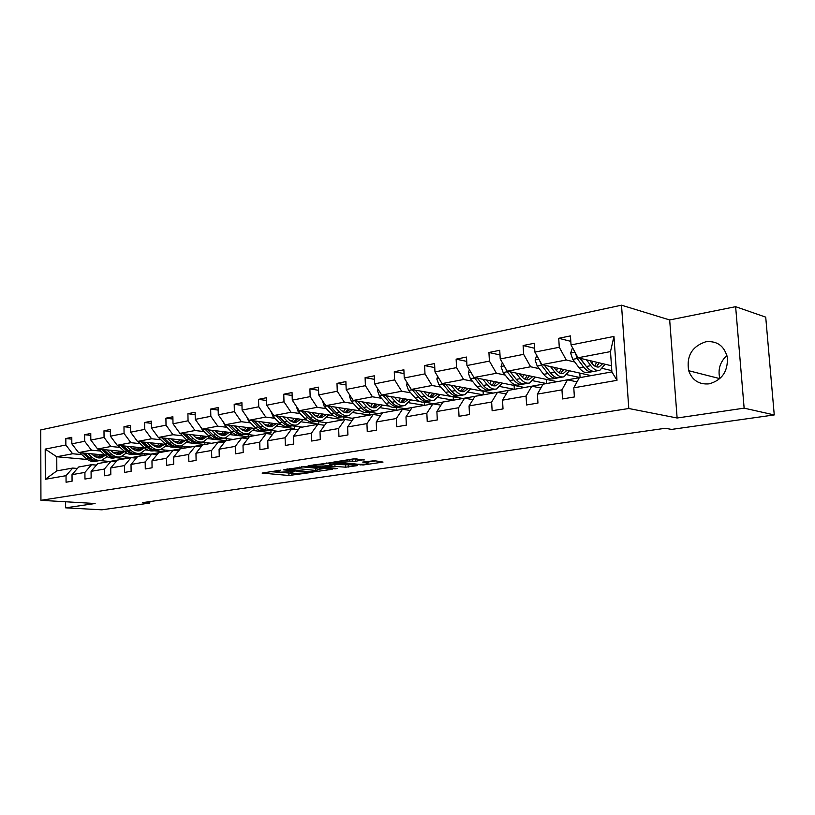 <?xml version="1.0" encoding="UTF-8"?>
<svg xmlns="http://www.w3.org/2000/svg" width="815" height="815" viewBox="0 0 815 815"><rect width="100%" height="100%" fill="white"/><g stroke="black" fill="none" stroke-linecap="round" stroke-linejoin="round"><path stroke-width="1.22" d="M280.482 470.194L262.094 473.077L288.948 475.502L308.528 472.843L294.358 473.444L290.497 472.955L294.48 471.498L280.523 472.17L276.55 471.661L280.462 470.459M705.81 341.77C691.996 346.406 686.291 356.063 688.685 370.713C692.271 380.361 699.107 384.741 709.182 383.845C721.998 380.177 728.05 371.396 727.337 357.479C724.352 345.927 717.18 340.68 705.81 341.77M726.899 355.452C720.002 361.952 717.658 369.674 719.869 378.588M364.142 460.017L353.588 458.865L333.009 462.207L363.195 464.978L383.04 462.074L374.462 460.699L362.716 462.064L368.074 463.154C367.697 464.081 364.325 464.448 357.958 464.265L339.193 462.197C339.539 461.249 342.952 460.882 349.431 461.076L355.554 461.3L364.122 459.568M677.122 418.003L744.136 408.152L774.25 414.927L765.723 317.147L735.629 306.685L669.675 319.949L621.509 305.187L628.793 408.509L677.122 418.003L669.675 319.949M65.608 501.775L65.638 507.837L95.121 503.507L40.933 500.318L628.793 408.509M65.638 507.837L101.906 509.813L149.817 503.049L149.797 501.602M774.25 414.927L671.591 429.413L665.325 428.282L142.686 502.621L149.817 503.049M305.238 466.567L283.457 469.858L310.26 472.374L332.428 469.277L305.238 466.567M308.141 465.742L330.584 462.737L357.642 465.579L345.652 467.189L331.878 466.2L325.837 467.301L337.441 468.493L335.199 468.829L308.141 465.742M744.136 408.152L735.629 306.685M573.791 387.808L579.292 377.732L611.892 371.915L616.996 380.33L573.791 387.808L574.381 396.956L562.533 398.943L561.963 389.855L537.411 394.103L537.951 403.058L526.592 404.963L526.072 396.07L502.529 400.145L503.018 408.926L492.128 410.75L491.649 402.029L469.053 405.931L469.501 414.55L459.039 416.302L458.601 407.745L436.891 411.504L437.298 419.949L427.243 421.63L426.856 413.236L405.982 416.852L406.349 425.135L396.681 426.765L396.324 418.523L376.235 421.997L376.571 430.137L367.27 431.695L366.944 423.606L347.608 426.958L347.913 434.945L338.948 436.443L338.653 428.507L320.02 431.726L320.295 439.57L311.656 441.027L311.391 433.223L293.431 436.331L293.675 444.043L285.342 445.438L285.107 437.767L267.768 440.772L267.992 448.342L259.944 449.697L259.74 442.158L243.002 445.061L243.196 452.508L235.433 453.812L235.25 446.396L219.082 449.197L219.255 456.522L211.747 457.786L211.584 450.491L195.957 453.201L196.109 460.404L188.856 461.616L188.713 454.454L173.605 457.072L173.727 464.163L166.708 465.334L166.596 458.285L151.967 460.811L152.079 467.79L145.284 468.931L145.182 461.983L131.021 464.438L131.113 471.304L124.532 472.405L124.451 465.579L110.738 467.953L110.809 474.707L104.442 475.777L104.371 469.053L91.076 471.355L91.137 478.008L84.964 479.047L84.913 472.415L72.026 474.646L72.066 481.217L66.066 482.215L66.035 475.685L45.304 479.271L45.202 449.106L65.862 445.01L65.832 438.541L71.791 437.329L71.832 443.829L84.668 441.292L84.617 434.721L90.76 433.468L90.822 440.069L104.055 437.451L103.994 430.778L110.331 429.485L110.402 436.188L124.063 433.488L123.982 426.714L130.522 425.379L130.604 432.184L144.703 429.393L144.601 422.516L151.356 421.141L151.468 428.058L166.026 425.175L165.903 418.187L172.882 416.76L173.004 423.79L188.051 420.805L187.919 413.704L195.121 412.237L195.274 419.379L210.82 416.302L210.667 409.079L218.125 407.561L218.288 414.815L234.374 411.636L234.19 404.291L241.912 402.722L242.096 410.098L258.752 406.807L258.549 399.34L266.536 397.72L266.75 405.218L283.997 401.805L283.763 394.216L292.035 392.535L292.279 400.165L310.158 396.62L309.894 388.898L318.471 387.156L318.736 394.918L337.278 391.251L336.992 383.386L345.886 381.583L346.181 389.488L365.415 385.668L365.1 377.671L374.329 375.797L374.666 383.845L394.633 379.882L394.277 371.742L403.873 369.786L404.24 377.987L424.992 373.871L424.605 365.568L434.578 363.541L434.976 371.895L456.563 367.616L456.135 359.16L466.506 357.052L466.944 365.558L489.407 361.106L488.939 352.488L499.738 350.287L500.227 358.967L523.627 354.331L523.108 345.54L534.355 343.247L534.895 352.1L559.284 347.272L558.723 338.296L570.449 335.902L571.03 344.939L613.96 336.442L616.996 380.33M621.509 305.187L40.75 429.923L40.933 500.318M613.96 336.442L610.496 351.601L611.892 371.915L591.109 375.613L541.883 364.641L566.252 360.006L574.748 361.992M602.672 368.502L611.81 370.631M566.252 360.006L559.284 347.272M541.883 364.641L534.895 352.1M537.411 394.103L543.065 384.191L567.515 379.831L561.963 389.855M577.03 381.858L567.515 379.831M567.138 374.747L580.097 377.579L557.185 381.664L507.246 371.212L530.626 366.77L539.245 368.655M530.626 366.77L523.627 354.331M507.246 371.212L500.227 358.967M502.529 400.145L508.326 390.385L531.777 386.198L526.072 396.07M540.885 388.022L531.777 386.198M533.01 380.768L546.59 383.559L524.544 387.482L473.984 377.528L496.437 373.27L505.178 375.063M496.437 373.27L489.407 361.106M473.984 377.528L466.944 365.558M469.053 405.931L474.982 396.335L497.496 392.321L491.649 402.029M506.207 393.951L497.496 392.321M500.196 386.575L514.346 389.305L493.126 393.085L442.025 383.6L463.603 379.505L472.435 381.206M463.603 379.505L456.563 367.616M442.025 383.6L434.976 371.895M436.891 411.504L442.932 402.05L464.57 398.189L458.601 407.745M472.924 399.656L464.57 398.189M451.388 396.477L411.29 389.438L432.042 385.495L440.966 387.125M468.625 392.168L483.295 394.837L462.849 398.484L452.508 396.671M432.042 385.495L424.992 373.871M411.29 389.438L404.24 377.987M405.982 416.852L412.115 407.541L432.928 403.832L426.856 413.236M440.946 405.157L432.928 403.832M419.419 401.326L381.715 395.051L401.693 391.261L410.679 392.81M438.226 397.567L453.385 400.175L433.662 403.69L423.963 402.08M401.693 391.261L394.633 379.882M381.715 395.051L374.666 383.845M376.235 421.997L382.469 412.828L402.488 409.252L396.324 418.523M410.19 410.465L402.488 409.252M389.458 406.176L353.231 400.46L372.475 396.813L381.512 398.291M398.138 401.011L398.983 401.143M408.936 402.773L424.534 405.32L405.513 408.712L395.672 407.164M372.475 396.813L365.415 385.668M353.231 400.46L346.181 389.488M347.608 426.958L353.914 417.922L373.199 414.478L366.944 423.606M380.595 415.579L373.199 414.478M360.77 410.923L325.786 405.676L344.327 402.162L353.415 403.568M369.511 406.064L370.988 406.298M380.707 407.806L396.701 410.281L378.333 413.562L368.441 412.074M344.327 402.162L337.278 391.251M325.786 405.676L318.736 394.918M320.02 431.726L326.387 422.822L344.979 419.511L338.653 428.507M352.1 420.509L344.979 419.511M333.213 415.548L299.309 410.709L317.198 407.306L326.326 408.661M341.923 410.954L343.971 411.259M353.466 412.665L369.827 415.079L352.09 418.238L342.147 416.822M317.198 407.306L310.158 396.62M299.309 410.709L292.279 400.165M293.431 436.331L299.859 427.559L317.779 424.36L311.391 433.223M324.635 425.277L317.779 424.36M306.674 420.041L273.759 415.558L291.026 412.278L300.185 413.572M315.323 415.691L317.901 416.058M327.172 417.362L343.859 419.705L326.713 422.761L316.811 421.416M291.026 412.278L283.997 401.805M273.759 415.558L266.75 405.218M267.768 440.772L274.248 432.123L291.546 429.036L285.107 437.767M298.158 429.882L291.546 429.036M281.104 424.401L249.095 420.245L265.761 417.076L274.94 418.309M289.661 420.275L292.717 420.693M301.774 421.905L318.767 424.177L302.182 427.142L292.178 425.838M265.761 417.076L258.752 406.807M249.095 420.245L242.096 410.098M243.002 445.061L249.533 436.534L266.23 433.549L259.74 442.158M272.597 434.324L266.23 433.549M256.43 428.639L225.256 424.768L241.362 421.712L250.562 422.883M264.875 424.717L268.369 425.165M277.232 426.296L294.49 428.507L278.445 431.369L268.42 430.126M241.362 421.712L234.374 411.636M225.256 424.768L218.288 414.815M219.082 449.197L225.643 440.793L241.78 437.91L235.25 446.396M247.923 438.623L241.78 437.91M232.601 432.755L202.222 429.148L217.788 426.184L226.998 427.315M240.934 429.016L244.826 429.495M253.496 430.554L270.998 432.694L255.472 435.465L245.478 434.283M217.788 426.184L210.82 416.302M202.222 429.148L195.274 419.379M195.957 453.201L202.548 444.909L218.155 442.127L211.584 450.491M224.094 442.779L218.155 442.127M209.577 436.748L179.932 433.376L194.989 430.514L204.208 431.593M217.788 433.183L222.047 433.682M230.533 434.68L248.259 436.748L233.212 439.438L223.147 438.287M194.989 430.514L188.051 420.805M179.932 433.376L173.004 423.79M173.605 457.072L180.217 448.892L195.315 446.202L188.713 454.454M201.04 446.803L195.315 446.202M187.307 440.63L158.355 437.472L172.943 434.711L182.153 435.74M195.396 437.227L200.001 437.737M208.304 438.674L226.224 440.681L211.645 443.279L201.57 442.188M172.943 434.711L166.026 425.175M158.355 437.472L151.468 428.058M151.967 460.811L158.609 452.743L173.218 450.135L166.596 458.285M178.76 450.695L173.218 450.135M165.761 444.399L137.47 441.445L151.59 438.765L160.8 439.754M173.717 441.139L178.638 441.669M186.767 442.545L191.963 443.105M194.581 443.38L204.871 444.491L190.73 447.007L180.686 445.958M151.59 438.765L144.703 429.393M137.47 441.445L130.604 432.184M131.021 464.438L137.674 456.481L151.824 453.955L145.182 461.983M157.183 454.475L151.824 453.955M144.897 448.067L117.228 445.285L130.909 442.688L140.109 443.635M152.731 444.939L157.937 445.479M165.903 446.294L169.612 446.681M174.155 447.15L184.17 448.179L170.447 450.624L160.453 449.625M130.909 442.688L124.063 433.488M117.228 445.285L110.402 436.188M110.738 467.953L117.401 460.088L131.103 457.643L124.451 465.579M136.299 458.132L131.103 457.643M124.685 451.622L97.617 449.014L110.881 446.498L120.06 447.404M132.387 448.627L137.867 449.167M145.671 449.941L148.279 450.196M154.066 450.766L164.08 451.765L150.765 454.138L140.679 453.16M110.881 446.498L104.055 437.451M97.617 449.014L90.822 440.069M91.076 471.355L97.749 463.592L111.034 461.229L104.371 469.053M116.056 461.677L111.034 461.229M98.442 449.096L105.074 455.055L78.597 452.62L91.453 450.186L100.622 451.052M112.674 452.203L118.399 452.743M126.05 453.476L127.731 453.639M134.526 454.281L144.581 455.239L131.653 457.541L121.425 456.594M91.453 450.186L84.668 441.292M78.597 452.62L71.832 443.829M72.026 474.646L78.698 466.995L91.575 464.693L84.913 472.415M96.445 465.11L91.575 464.693M87.399 459.487L56.765 456.767L72.617 453.761L81.765 454.597M93.552 455.677L99.512 456.227M107.01 456.909L107.865 456.991M115.608 457.694L125.653 458.611L109.709 461.463L99.675 460.567M72.617 453.761L65.862 445.01M45.202 449.106L56.765 456.767L56.826 470.897L72.708 468.065L66.035 475.685M77.425 468.452L72.708 468.065M610.496 351.601L577.988 357.775L611.474 365.762M580.097 377.579L579.801 373.097M546.59 383.559L546.335 379.393M514.346 389.305L514.122 385.434M483.295 394.837L483.101 391.231M453.385 400.175L453.211 396.793M424.534 405.32L424.381 402.152M396.701 410.281L396.569 407.296M369.827 415.079L369.704 412.268M343.859 419.705L343.757 417.046M318.767 424.177L318.675 421.671M294.49 428.507L294.419 426.133M270.998 432.694L270.937 430.442M248.259 436.748L248.198 434.609M226.224 440.681L226.173 438.633M204.871 444.491L204.83 442.535M184.17 448.179L184.129 446.325M164.08 451.765L164.049 449.982M144.581 455.239L144.561 453.537M125.653 458.611L125.632 456.981M56.826 470.897L45.304 479.271M577.988 357.775L571.03 344.939M71.802 439.142L65.832 438.541M90.781 435.363L84.617 434.721M110.351 431.471L103.994 430.778M130.543 427.457L123.982 426.714M151.396 423.321L144.601 422.516M172.923 419.053L165.903 418.187M195.172 414.641L187.919 413.704M218.175 410.088L210.667 409.079M241.974 405.391L234.19 404.291M266.617 400.532L258.549 399.34M292.137 395.499L283.763 394.216M318.584 390.304L309.894 388.898M346.008 384.924L336.992 383.386M374.482 379.352L365.1 377.671M404.046 373.576L394.277 371.742M434.772 367.596L424.605 365.568M466.73 361.391L456.135 359.16M500.003 354.953L488.939 352.488M534.66 348.28L523.108 345.54M570.806 341.353L558.723 338.296M269.47 471.6L292.157 473.24M317.066 469.562L324.513 468.462M287.338 469.42L310.821 471.905L317.096 470.601L299.472 468.778L287.338 469.42L287.318 468.9M317.035 468.9L315.456 468.146L315.537 470.326M301.377 466.771L315.456 468.146M349.778 464.723L348.647 464.896L348.728 467.097M330.37 464.193L348.647 464.896M323.698 464.968C317.381 464.774 314.05 465.131 313.694 466.027L321.273 466.893L329.8 465.986L323.698 464.968L323.647 463.399M330.34 463.613L329.861 463.368L329.943 465.599M326.295 463.002L329.861 463.368M352.08 459.1L357.001 458.794M368.023 462.024L375.929 460.862M79.656 452.722L86.196 458.529C89.232 461.117 92.452 462.024 95.854 461.259L96.904 461.076M97.708 457.775L100.642 454.668M87.745 453.476L92.187 457.429C95.223 460.027 98.442 460.944 101.844 460.18L107.234 456.645M91.463 453.823L94.876 456.634L98.381 457.898L101.325 457.724L105.339 455.3M82.723 453.008L88.468 458.112C91.504 460.709 94.723 461.616 98.126 460.852L98.228 460.821M102.527 454.841L98.91 457.949M100.622 460.404L99.562 460.587C96.16 461.361 92.941 460.444 89.905 457.847L84.658 453.191M99.664 457.959L103.699 454.953M116.688 454.271L119.561 451.123M101.6 449.401L107.407 454.627L105.074 455.055C108.12 457.694 111.349 458.621 114.752 457.847L115.873 457.653M106.785 449.9L111.248 453.924C114.294 456.573 117.523 457.51 120.926 456.736L126.468 452.957M110.514 450.257L113.937 453.12L117.452 454.413L120.396 454.25L124.573 451.612M107.407 454.627C110.463 457.266 113.682 458.193 117.095 457.429L117.217 457.398M121.506 451.316L117.931 454.464M119.703 456.96L118.572 457.164C115.17 457.928 111.94 456.991 108.894 454.352L103.607 449.595M118.695 454.485L122.719 451.429M117.818 445.347L124.532 451.479C127.588 454.159 130.818 455.106 134.231 454.332L135.412 454.118M136.237 450.644L139.049 447.476M126.417 446.213L130.889 450.308C133.955 452.997 137.185 453.955 140.598 453.191L146.303 449.136M130.145 446.579L131.979 448.27C134.526 450.512 137.215 451.306 140.058 450.664L144.235 447.995M121.068 445.673L126.936 451.031C130.003 453.721 133.232 454.678 136.635 453.904L136.788 453.863M141.066 447.68L137.521 450.868M139.375 453.405L138.163 453.629C134.76 454.393 131.531 453.435 128.464 450.756L123.136 445.876M138.326 450.889L142.319 447.802M137.796 441.475L144.591 447.781C147.658 450.512 150.897 451.49 154.31 450.715L155.573 450.481M156.399 446.905L159.149 443.706M146.669 442.402L151.152 446.579C154.229 449.32 157.468 450.308 160.871 449.523L166.749 445.173M150.398 442.8L152.242 444.511C154.799 446.793 157.489 447.608 160.331 446.966L164.508 444.267M141.148 441.832L147.077 447.333C150.143 450.063 153.383 451.041 156.796 450.267L156.969 450.216M161.238 443.93L157.733 447.16M159.648 449.748L158.375 449.982C154.962 450.756 151.722 449.778 148.656 447.038L143.277 442.046M158.558 447.19L162.521 444.063M158.416 437.482L165.292 443.981C168.369 446.752 171.608 447.751 175.021 446.977L176.366 446.732M177.201 443.044L179.871 439.825M167.564 438.48L172.067 442.728C175.143 445.52 178.383 446.528 181.796 445.754L187.847 441.058M171.303 438.888L173.147 440.63C175.704 442.963 178.404 443.798 181.246 443.146L185.412 440.426M161.859 437.859L167.859 443.503C170.936 446.284 174.176 447.292 177.589 446.508L177.782 446.457M182.03 440.059L178.577 443.329M180.573 445.978L179.208 446.223C175.806 446.997 172.566 445.988 169.479 443.207L164.07 438.103M179.422 443.38L183.365 440.202M178.668 431.634L186.655 440.049C189.742 442.871 192.992 443.9 196.395 443.115L197.821 442.861M198.666 439.061L201.264 435.801M189.141 434.426L193.654 438.755C196.741 441.608 199.981 442.637 203.393 441.852L209.618 436.779M192.88 434.853L194.724 436.626C197.291 439 200.001 439.866 202.833 439.204L206.99 436.453M183.243 433.753L189.304 439.56C192.391 442.392 195.641 443.421 199.043 442.637L199.268 442.576M203.495 436.056L200.093 439.377M202.171 442.076L200.724 442.341C197.322 443.115 194.072 442.087 190.985 439.244L185.525 434.018M200.969 439.438L204.871 436.219M200.459 426.673L202.151 429.607L208.721 435.984C211.819 438.867 215.058 439.917 218.461 439.132L219.979 438.867M220.824 434.925L223.341 431.655M211.431 430.238L215.955 434.65C219.041 437.553 222.291 438.613 225.694 437.828L231.908 432.673M215.16 430.687L217.014 432.5C219.592 434.915 222.291 435.801 225.123 435.139L229.27 432.358M205.329 429.515L211.462 435.485C214.559 438.368 217.799 439.428 221.201 438.643L221.456 438.572M225.653 431.93L222.312 435.291M224.471 438.052L222.933 438.327C219.53 439.112 216.291 438.052 213.194 435.159L207.693 429.8M223.218 435.363L227.079 432.093M223.086 421.661L224.94 425.287L231.521 431.787C234.628 434.731 237.868 435.801 241.26 435.027L242.87 434.731M243.726 430.656L246.15 427.366M234.465 425.909L238.999 430.412C242.096 433.366 245.335 434.456 248.728 433.672L254.932 428.456M238.194 426.377L240.058 428.221C242.636 430.687 245.335 431.593 248.157 430.941L252.293 428.12M228.159 425.124L234.353 431.267C237.45 434.212 240.7 435.291 244.093 434.507L244.378 434.436M248.544 427.661L245.264 431.064M247.516 433.896L245.886 434.191C242.493 434.976 239.243 433.886 236.146 430.941L230.594 425.43M246.201 431.155L250.022 427.844M246.548 416.547L248.504 420.815L255.095 427.447C258.202 430.452 261.442 431.553 264.824 430.768L266.536 430.463M267.391 426.235L269.714 422.924M258.284 421.437L262.827 426.031C265.924 429.047 269.174 430.157 272.546 429.373L278.72 424.085M262.012 421.926L263.877 423.81C266.454 426.327 269.154 427.254 271.965 426.591L276.081 423.749M251.754 420.591L258.029 426.907C261.126 429.913 264.366 431.023 267.758 430.238L268.064 430.157M272.2 423.24L268.991 426.703M271.334 429.597L269.602 429.913C266.22 430.697 262.98 429.576 259.883 426.571L254.28 420.917M269.969 426.805L273.738 423.443M270.855 411.28L272.882 416.2L279.484 422.965C282.591 426.021 285.831 427.162 289.203 426.367L291.016 426.041M291.872 421.65L294.083 418.319M282.937 416.811L287.481 421.487C290.588 424.574 293.818 425.715 297.19 424.931L303.323 419.582M286.656 417.311L288.52 419.236C291.098 421.803 293.797 422.761 296.599 422.099L300.694 419.226M276.163 415.884L282.51 422.404C285.617 425.471 288.856 426.612 292.228 425.827L292.575 425.725M296.67 418.676L293.532 422.18M295.977 425.145L294.144 425.481C290.772 426.265 287.532 425.124 284.435 422.048L278.781 416.241M294.551 422.302L298.259 418.89M296.161 405.992L298.117 411.412L304.728 418.319C307.826 421.437 311.065 422.608 314.417 421.824L316.342 421.477M317.198 416.883L319.297 413.562M308.457 412.013L313.001 416.791C316.108 419.939 319.337 421.111 322.689 420.326L328.771 414.916M312.165 412.543L314.03 414.509C316.617 417.127 319.297 418.105 322.098 417.443L326.163 414.54M301.438 411.015L307.856 417.738C310.963 420.866 314.193 422.038 317.555 421.253L317.931 421.141M321.986 413.939L318.93 417.494M321.487 420.55L319.541 420.897C316.179 421.681 312.95 420.509 309.843 417.372L304.158 411.402M319.979 417.647L323.637 414.173M322.424 400.542L324.258 406.451L330.87 413.511C333.967 416.699 337.196 417.891 340.538 417.107L342.575 416.74M343.431 411.942L345.407 408.621M334.904 407.042L339.437 411.932C342.545 415.141 345.764 416.353 349.095 415.569L355.136 410.077M338.592 407.602L340.456 409.609C343.034 412.278 345.713 413.287 348.494 412.635L352.528 409.69M327.62 405.952L334.109 412.91C337.216 416.108 340.436 417.311 343.777 416.526L344.195 416.404M348.188 409.038L345.234 412.635M347.903 415.782L345.835 416.149C342.494 416.944 339.274 415.731 336.167 412.533L330.432 406.379M346.324 412.818L349.91 409.293M349.645 394.868L349.289 395.978L351.357 401.316L357.958 408.519C361.055 411.779 364.264 413.011 367.585 412.227L369.755 411.84M370.601 406.797L372.435 403.496M362.308 401.897L366.842 406.889C369.949 410.169 373.148 411.412 376.469 410.628L382.439 405.075M365.986 402.478L367.85 404.525C370.428 407.255 373.097 408.295 375.847 407.643L379.851 404.668M354.749 400.705L361.32 407.897C364.427 411.168 367.636 412.41 370.947 411.626L371.406 411.483M375.338 403.955L372.486 407.602M375.277 410.841L373.076 411.239C369.765 412.023 366.556 410.78 363.459 407.51L357.673 401.163M373.627 407.816L377.121 404.23M377.885 388.969L377.386 390.548L379.454 395.988L386.045 403.354C389.142 406.685 392.341 407.948 395.632 407.164L397.934 406.756M398.769 401.438L400.46 398.168M390.742 396.559L395.275 401.652C398.362 405.004 401.551 406.288 404.841 405.503L410.75 399.88M394.399 397.16L396.253 399.258C398.83 402.05 401.479 403.119 404.22 402.467L408.172 399.452M382.887 395.244L389.539 402.712C392.636 406.043 395.825 407.327 399.116 406.542L399.625 406.379M403.486 398.678L400.736 402.365M403.659 405.717L401.326 406.135C398.036 406.919 394.847 405.646 391.75 402.304L385.923 395.754M401.927 402.62L405.34 398.983M407.215 382.816L406.542 384.914L408.621 390.456L415.202 397.985C418.289 401.388 421.467 402.702 424.727 401.917L427.172 401.479M427.987 395.856L429.525 392.636M420.255 391.006L424.778 396.222C427.855 399.656 431.033 400.98 434.283 400.196L440.12 394.501M423.882 391.648L425.736 393.788C428.303 396.65 430.941 397.751 433.651 397.088L437.563 394.053M412.084 389.58L418.818 397.323C421.905 400.736 425.084 402.05 428.344 401.265L428.894 401.092M432.684 393.197L430.055 396.925M433.111 400.41L430.636 400.848C427.376 401.632 424.207 400.318 421.121 396.895L415.243 390.13M431.298 397.231L434.619 393.533M437.696 376.398L436.82 379.057L438.918 384.721L445.469 392.412C448.545 395.896 451.704 397.251 454.933 396.467L457.531 395.998M458.325 390.018L459.691 386.88M450.919 385.251L455.412 390.589C458.488 394.093 461.636 395.458 464.856 394.674L470.601 388.908M454.515 385.923L456.359 388.113C458.916 391.037 461.535 392.168 464.214 391.516L468.075 388.439M442.423 383.671L449.238 391.72C452.305 395.214 455.463 396.569 458.692 395.795L459.283 395.591M462.981 387.492L460.485 391.261M463.694 394.888L461.066 395.356C457.847 396.141 454.699 394.786 451.622 391.281L445.693 384.283M461.779 391.628L464.998 387.869M469.379 369.704L468.299 372.964L470.398 378.751L476.928 386.626C479.984 390.191 483.112 391.587 486.311 390.803L489.061 390.314M489.825 383.906L491.017 380.88M482.786 379.26L487.268 384.721C490.324 388.317 493.442 389.723 496.62 388.949L502.274 383.101M486.351 379.963L488.185 382.204C490.732 385.2 493.33 386.371 495.968 385.719L499.768 382.612M473.23 376.245L480.84 385.913C483.896 389.478 487.024 390.874 490.212 390.1L490.854 389.886M494.461 381.563L492.107 385.373M495.479 389.152L492.688 389.652C489.499 390.436 486.382 389.03 483.326 385.454L477.346 378.191M493.462 385.801L496.569 381.98M502.366 362.695L501.042 366.638L503.15 372.537L509.64 380.605C512.686 384.252 515.783 385.699 518.931 384.924L521.855 384.395M522.578 377.488L523.576 374.635M515.946 373.036L520.398 378.629C523.434 382.306 526.521 383.753 529.658 382.989L535.2 377.07M519.471 373.769L521.294 376.072C523.821 379.138 526.388 380.34 528.996 379.698L532.725 376.55M505.504 368.176L507.225 371.762L513.705 379.861C516.751 383.519 519.848 384.965 522.986 384.191L523.688 383.947M527.173 375.389L524.982 379.22M515.121 377.926L510.241 371.844M528.528 383.193L525.563 383.722C522.425 384.497 519.338 383.05 516.292 379.382L510.272 371.844M526.409 379.739L529.383 375.847M536.708 355.371L535.119 360.047L537.238 366.078L543.676 374.34C546.702 378.079 549.768 379.566 552.865 378.792L555.973 378.231M556.635 370.723L557.429 368.105M550.471 366.556L554.893 372.282C557.908 376.051 560.954 377.549 564.031 376.785L569.451 370.784M553.945 367.331L555.749 369.674C558.265 372.822 560.802 374.065 563.359 373.423L567.016 370.244M539.642 360.617L541.486 365.273L547.925 373.565C550.94 377.314 553.996 378.802 557.093 378.038L557.847 377.763M563.063 370.479L563.328 369.419M561.209 368.951L559.192 372.801M550.227 372.567L544.308 365.181M562.92 376.978L559.773 377.549C556.686 378.323 553.63 376.825 550.614 373.066L544.542 365.232M560.689 373.423L563.522 369.46M572.527 347.689L570.632 353.18L572.751 359.344L579.139 367.82C582.144 371.65 585.16 373.189 588.196 372.424L591.507 371.823M592.087 363.572L592.678 361.279M586.443 359.792L590.824 365.67C593.809 369.531 596.814 371.08 599.84 370.326L605.117 364.244M589.856 360.607L591.659 363.021C594.135 366.241 596.641 367.534 599.157 366.893L602.723 363.673M575.512 353.211L577.183 358.508L583.56 367.005C586.556 370.845 589.571 372.384 592.607 371.63L593.422 371.314M598.241 364.57L598.709 362.716M596.641 362.227L594.807 366.078M586.423 366.567L579.791 358.203M598.75 370.519L595.398 371.12C592.373 371.885 589.357 370.336 586.372 366.485L580.249 358.315M596.386 366.832L599.066 362.797M278.322 470.255L278.333 470.775M292.3 471.569L292.32 472.079M291.841 473.291L291.913 475.41M288.877 473.383L288.948 475.502M310.24 471.854L310.26 472.374M299.421 467.066L299.472 468.778M289.59 468.554L289.61 469.073M345.57 464.988L345.652 467.189M334.894 463.888L334.975 466.109M331.797 463.98L331.878 466.2M326.428 466.496L326.448 467.005M335.179 468.268L335.199 468.829M355.462 459.028L355.554 461.3M352.294 459.12L352.375 461.392M349.37 459.507L349.431 461.076M366.852 461.453L366.913 462.94M363.174 464.305L363.195 464.978M360.067 464.377L360.098 465.07M88.468 458.112L86.196 458.529M92.187 457.429L89.905 457.847M111.248 453.924L108.894 454.352M126.936 451.031L124.532 451.479M130.889 450.308L128.464 450.756M118.684 445.428L118.032 445.55M147.077 447.333L144.591 447.781M151.152 446.579L148.656 447.038M138.917 441.598L138.071 441.75M167.859 443.503L165.292 443.981M172.067 442.728L169.479 443.207M159.811 437.635L158.752 437.838M189.304 439.56L186.655 440.049M193.654 438.755L190.985 439.244M181.378 433.549L180.105 433.784M211.462 435.485L208.721 435.984M215.955 434.65L213.194 435.159M203.668 429.322L202.151 429.607M234.353 431.267L231.521 431.787M238.999 430.412L236.146 430.941M226.713 424.951L224.94 425.287M258.029 426.907L255.095 427.447M262.827 426.031L259.883 426.571M250.541 420.428L248.504 420.815M282.51 422.404L279.484 422.965M287.481 421.487L284.435 422.048M275.205 415.752L272.882 416.2M307.856 417.738L304.728 418.319M313.001 416.791L309.843 417.372M300.755 410.913L298.117 411.412M334.109 412.91L330.87 413.511M339.437 411.932L336.167 412.533M327.223 405.89L324.258 406.451M350.175 395.693L349.329 395.856M361.32 407.897L357.958 408.519M366.842 406.889L363.459 407.51M354.668 400.695L351.357 401.316M378.649 390.181L377.427 390.426M389.539 402.712L386.045 403.354M395.275 401.652L391.75 402.304M382.948 395.326L379.454 395.988M408.234 384.466L406.583 384.782M418.818 397.323L415.202 397.985M424.778 396.222L421.121 396.895M412.247 389.774L408.621 390.456M438.969 378.517L436.86 378.924M449.238 391.72L445.469 392.412M455.412 390.589L451.622 391.281M442.688 384.008L438.918 384.721M470.927 372.333L468.34 372.832M480.84 385.913L476.928 386.626M487.268 384.721L483.326 385.454M474.32 378.007L470.398 378.751M504.2 365.894L501.082 366.495M513.705 379.861L509.64 380.605M520.398 378.629L516.292 379.382M507.225 371.762L503.15 372.537M538.847 359.191L535.17 359.904M547.925 373.565L543.676 374.34M554.893 372.282L550.614 373.066M541.486 365.273L537.238 366.078M574.972 352.202L570.683 353.038M583.56 367.005L579.139 367.82M590.824 365.67L586.372 366.485M577.183 358.508L572.751 359.344M576.256 354.576L575.37 354.362M719.828 378.629L688.685 370.713M276.509 470.53L276.529 471.202M290.466 471.844L290.486 472.506M286.921 468.961L286.931 469.511M317.025 468.431L317.096 470.601M325.806 466.588L325.827 467.148M313.653 464.907L313.673 465.599M330.34 463.45L330.421 465.681M339.152 461.056L339.172 461.738M367.993 461.28L368.074 463.154M100.306 457.918L101.325 457.724M119.377 454.434L120.396 454.25M139.039 450.848L140.058 450.664M159.312 447.15L160.331 446.966M180.227 443.329L181.246 443.146M201.814 439.397L202.833 439.204M224.105 435.322L225.123 435.139M247.149 431.125L248.157 430.941M270.957 426.775L271.965 426.591M295.59 422.282L296.599 422.099M321.09 417.626L322.098 417.443M347.496 412.808L348.494 412.635M374.859 407.816L375.847 407.643M403.231 402.641L404.22 402.467M432.684 397.272L433.651 397.088M463.256 391.689L464.214 391.516M495.021 385.892L495.968 385.719M528.059 379.872L528.996 379.698M562.442 373.596L563.359 373.423M598.251 367.056L599.157 366.893"/></g></svg>
